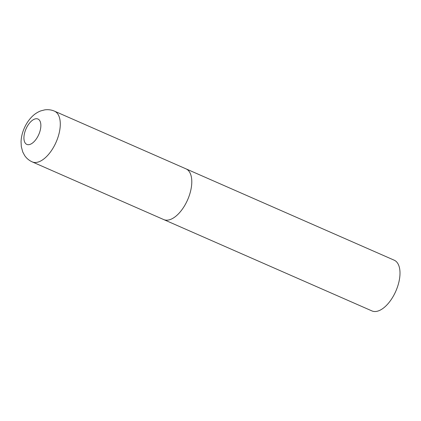 <?xml version="1.0" encoding="UTF-8"?>
<svg xmlns="http://www.w3.org/2000/svg" width="421" height="421" viewBox="0 0 421 421"><rect width="100%" height="100%" fill="white"/><g stroke="black" fill="none" stroke-linecap="round" stroke-linejoin="round"><path stroke-width="0.63" d="M185.493 168.653A27.702 13.946 113.7 0 1 185.982 168.842L394.193 260.189A27.702 13.946 113.7 0 1 396.04 290.679A27.702 13.946 113.7 0 1 372.422 311.114A27.702 13.946 113.7 0 1 371.932 310.919L163.722 219.578A27.702 13.946 -66.3 0 0 188.034 198.854A27.702 13.946 -66.3 0 0 185.982 168.842A27.702 13.946 113.7 0 1 187.829 199.333A27.702 13.946 113.7 0 1 164.211 219.767A27.702 13.946 113.7 0 1 163.722 219.578L32.222 161.885A27.702 13.946 -66.3 0 0 56.535 141.161A27.702 13.946 -66.3 0 0 54.483 111.155C51.315 109.802 48.041 109.381 44.668 109.886L40.769 110.897C37.495 112.154 34.59 114.059 32.059 116.606C28.644 120.038 25.949 124.132 23.976 128.873C22.208 133.104 21.234 137.378 21.05 141.698L21.308 146.624L22.75 151.97L24.644 155.523C26.56 158.349 29.086 160.469 32.222 161.885M25.802 129.389A13.851 6.973 -66.3 0 0 27.076 144.492A13.851 6.973 -66.3 0 0 38.985 134.031A13.851 6.973 -66.3 0 0 37.711 118.933A13.851 6.973 -66.3 0 0 25.802 129.389M185.982 168.842L54.483 111.155"/></g></svg>
